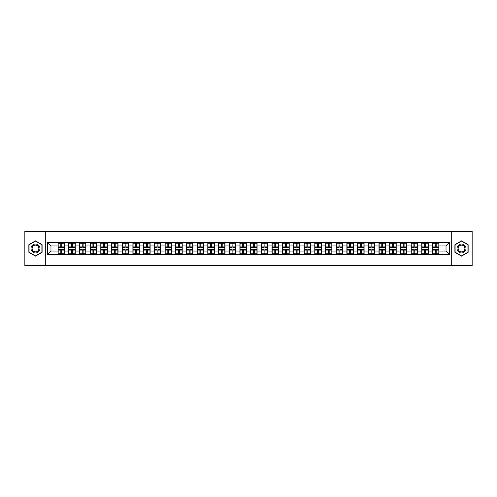 <?xml version="1.0" encoding="UTF-8"?>
<svg xmlns="http://www.w3.org/2000/svg" width="497" height="497" viewBox="0 0 497 497"><rect width="100%" height="100%" fill="white"/><g stroke="black" fill="none" stroke-linecap="round" stroke-linejoin="round"><path stroke-width="0.75" d="M451.711 265.647L472.15 265.647L472.15 231.353L451.711 231.353L451.711 265.647L45.289 265.647L45.289 231.353L24.85 231.353L24.85 265.647L45.289 265.647M451.711 231.353L45.289 231.353M446.02 251.035L446.02 245.965L438.988 245.965L438.988 251.035L446.02 251.035L449.45 254.464L449.45 242.536L432.477 242.325L432.477 245.965L428.29 245.965L428.29 251.035L432.477 251.035L432.477 245.965M449.45 254.464L47.55 254.464L47.55 242.536L58.012 242.536L58.012 245.965L50.98 245.965L50.98 251.035L58.012 251.035L58.012 245.965M432.477 242.536L58.012 242.536M432.477 251.035L432.477 254.464M428.29 251.035L428.29 254.464M428.29 242.536L428.29 245.965M417.592 251.035L421.773 251.035L421.773 245.965L417.592 245.965L417.592 254.464M421.773 251.035L421.773 254.464M421.773 242.536L421.773 245.965M417.592 242.536L417.592 245.965M406.894 251.035L411.075 251.035L411.075 245.965L406.894 245.965L406.894 254.464M411.075 251.035L411.075 254.464M411.075 242.536L411.075 245.965M406.894 242.536L406.894 245.965M396.196 251.035L400.377 251.035L400.377 245.965L396.196 245.965L396.196 254.464M400.377 251.035L400.377 254.464M400.377 242.536L400.377 245.965M396.196 242.536L396.196 245.965M385.498 251.035L389.679 251.035L389.679 245.965L385.498 245.965L385.498 254.464M389.679 251.035L389.679 254.464M389.679 242.536L389.679 245.965M385.498 242.536L385.498 245.965M374.794 251.035L378.981 251.035L378.981 245.965L374.794 245.965L374.794 254.464M378.981 251.035L378.981 254.464M378.981 242.536L378.981 245.965M374.794 242.536L374.794 245.965M364.096 251.035L368.283 251.035L368.283 245.965L364.096 245.965L364.096 254.464M368.283 251.035L368.283 254.464M368.283 242.536L368.283 245.965M364.096 242.536L364.096 245.965M353.398 251.035L357.579 251.035L357.579 245.965L353.398 245.965L353.398 254.464M357.579 251.035L357.579 254.464M357.579 242.536L357.579 245.965M353.398 242.536L353.398 245.965M342.7 251.035L346.881 251.035L346.881 245.965L342.7 245.965L342.7 254.464M346.881 251.035L346.881 254.464M346.881 242.536L346.881 245.965M342.7 242.536L342.7 245.965M332.002 251.035L336.183 251.035L336.183 245.965L332.002 245.965L332.002 254.464M336.183 251.035L336.183 254.464M336.183 242.536L336.183 245.965M332.002 242.536L332.002 245.965M321.298 251.035L325.485 251.035L325.485 245.965L321.298 245.965L321.298 254.464M325.485 251.035L325.485 254.464M325.485 242.536L325.485 245.965M321.298 242.536L321.298 245.965M310.6 251.035L314.787 251.035L314.787 245.965L310.6 245.965L310.6 254.464M314.787 251.035L314.787 254.464M314.787 242.536L314.787 245.965M310.6 242.536L310.6 245.965M299.902 251.035L304.089 251.035L304.089 245.965L299.902 245.965L299.902 254.464M304.089 251.035L304.089 254.464M304.089 242.536L304.089 245.965M299.902 242.536L299.902 245.965M289.204 251.035L293.385 251.035L293.385 245.965L289.204 245.965L289.204 254.464M293.385 251.035L293.385 254.464M293.385 242.536L293.385 245.965M289.204 242.536L289.204 245.965M278.506 251.035L282.687 251.035L282.687 245.965L278.506 245.965L278.506 254.464M282.687 251.035L282.687 254.464M282.687 242.536L282.687 245.965M278.506 242.536L278.506 245.965M267.808 251.035L271.989 251.035L271.989 245.965L267.808 245.965L267.808 254.464M271.989 251.035L271.989 254.464M271.989 242.536L271.989 245.965M267.808 242.536L267.808 245.965M257.104 251.035L261.292 251.035L261.292 245.965L257.104 245.965L257.104 254.464M261.292 251.035L261.292 254.464M261.292 242.536L261.292 245.965M257.104 242.536L257.104 245.965M246.406 251.035L250.594 251.035L250.594 245.965L246.406 245.965L246.406 254.464M250.594 251.035L250.594 254.464M250.594 242.536L250.594 245.965M246.406 242.536L246.406 245.965M235.708 251.035L239.896 251.035L239.896 245.965L235.708 245.965L235.708 254.464M239.896 251.035L239.896 254.464M239.896 242.536L239.896 245.965M235.708 242.536L235.708 245.965M225.011 251.035L229.192 251.035L229.192 245.965L225.011 245.965L225.011 254.464M229.192 251.035L229.192 254.464M229.192 242.536L229.192 245.965M225.011 242.536L225.011 245.965M214.313 251.035L218.494 251.035L218.494 245.965L214.313 245.965L214.313 254.464M218.494 251.035L218.494 254.464M218.494 242.536L218.494 245.965M214.313 242.536L214.313 245.965M203.615 251.035L207.796 251.035L207.796 245.965L203.615 245.965L203.615 254.464M207.796 251.035L207.796 254.464M207.796 242.536L207.796 245.965M203.615 242.536L203.615 245.965M192.911 251.035L197.098 251.035L197.098 245.965L192.911 245.965L192.911 254.464M197.098 251.035L197.098 254.464M197.098 242.536L197.098 245.965M192.911 242.536L192.911 245.965M182.213 251.035L186.4 251.035L186.4 245.965L182.213 245.965L182.213 254.464M186.4 251.035L186.4 254.464M186.4 242.536L186.4 245.965M182.213 242.536L182.213 245.965M171.515 251.035L175.702 251.035L175.702 245.965L171.515 245.965L171.515 254.464M175.702 251.035L175.702 254.464M175.702 242.536L175.702 245.965M171.515 242.536L171.515 245.965M160.817 251.035L164.998 251.035L164.998 245.965L160.817 245.965L160.817 254.464M164.998 251.035L164.998 254.464M164.998 242.536L164.998 245.965M160.817 242.536L160.817 245.965M150.119 251.035L154.3 251.035L154.3 245.965L150.119 245.965L150.119 254.464M154.3 251.035L154.3 254.464M154.3 242.536L154.3 245.965M150.119 242.536L150.119 245.965M139.421 251.035L143.602 251.035L143.602 245.965L139.421 245.965L139.421 254.464M143.602 251.035L143.602 254.464M143.602 242.536L143.602 245.965M139.421 242.536L139.421 245.965M128.717 251.035L132.904 251.035L132.904 245.965L128.717 245.965L128.717 254.464M132.904 251.035L132.904 254.464M132.904 242.536L132.904 245.965M128.717 242.536L128.717 245.965M118.019 251.035L122.206 251.035L122.206 245.965L118.019 245.965L118.019 254.464M122.206 251.035L122.206 254.464M122.206 242.536L122.206 245.965M118.019 242.536L118.019 245.965M107.321 251.035L111.502 251.035L111.502 245.965L107.321 245.965L107.321 254.464M111.502 251.035L111.502 254.464M111.502 242.536L111.502 245.965M107.321 242.536L107.321 245.965M96.623 251.035L100.804 251.035L100.804 245.965L96.623 245.965L96.623 254.464M100.804 251.035L100.804 254.464M100.804 242.536L100.804 245.965M96.623 242.536L96.623 245.965M85.925 251.035L90.106 251.035L90.106 245.965L85.925 245.965L85.925 254.464M90.106 251.035L90.106 254.464M90.106 242.536L90.106 245.965M85.925 242.536L85.925 245.965M75.227 251.035L79.408 251.035L79.408 245.965L75.227 245.965L75.227 254.464M79.408 251.035L79.408 254.464M79.408 242.536L79.408 245.965M75.227 242.536L75.227 245.965M64.523 251.035L68.71 251.035L68.71 245.965L64.523 245.965L64.523 254.464M68.71 251.035L68.71 254.464M68.71 242.536L68.71 245.965M64.523 242.536L64.523 245.965M58.012 251.035L58.012 254.464M50.98 251.035L47.55 254.464M47.55 242.536L50.98 245.965M438.988 251.035L438.988 254.464M438.988 242.536L438.988 245.965M449.45 242.536L446.02 245.965M35.48 240.859L28.863 244.679L28.863 252.321L35.48 256.141L42.096 252.321L42.096 244.679L35.48 240.859M454.904 252.321L461.52 256.141L468.137 252.321L468.137 244.679L461.52 240.859L454.904 244.679L454.904 252.321M58.18 246.071L60.82 246.071L60.82 242.499L58.18 242.499L58.18 249.426L60.82 249.426L60.82 250.929L61.715 250.923L61.715 249.426L64.355 249.426L64.355 242.499L61.715 242.499L61.715 243.25L64.355 243.25M60.82 245.077L61.715 245.077M61.715 243.356L60.82 243.356M58.18 247.574L60.82 247.574L60.82 246.071L61.715 246.077L61.715 247.574L64.355 247.574M58.18 243.25L60.82 243.25M60.82 253.644L61.715 253.644M60.82 251.923L61.715 251.923M58.18 254.501L60.82 254.501L60.82 253.75L58.18 253.75L58.18 254.501M58.18 249.426L58.18 250.929L60.82 250.929L60.82 253.75M58.18 250.929L58.18 253.75M64.355 249.426L64.355 254.501L61.715 254.501L61.715 253.75L64.355 253.75M64.355 250.929L61.715 250.929L61.715 253.75M64.355 246.071L61.715 246.071L61.715 243.25M68.878 246.071L71.518 246.071L71.518 242.499L68.878 242.499L68.878 249.426L71.518 249.426L71.518 250.929L72.413 250.923L72.413 249.426L75.053 249.426L75.053 242.499L72.413 242.499L72.413 243.25L75.053 243.25M71.518 245.077L72.413 245.077M72.413 243.356L71.518 243.356M68.878 247.574L71.518 247.574L71.518 246.071L72.413 246.077L72.413 247.574L75.053 247.574M68.878 243.25L71.518 243.25M71.518 253.644L72.413 253.644M71.518 251.923L72.413 251.923M68.878 254.501L71.518 254.501L71.518 253.75L68.878 253.75L68.878 254.501M68.878 249.426L68.878 250.929L71.518 250.929L71.518 253.75M68.878 250.929L68.878 253.75M75.053 249.426L75.053 254.501L72.413 254.501L72.413 253.75L75.053 253.75M75.053 250.929L72.413 250.929L72.413 253.75M75.053 246.071L72.413 246.071L72.413 243.25M79.582 246.071L82.222 246.071L82.222 242.499L79.582 242.499L79.582 249.426L82.222 249.426L82.222 250.929L83.111 250.923L83.111 249.426L85.751 249.426L85.751 242.499L83.111 242.499L83.111 243.25L85.751 243.25M82.222 245.077L83.111 245.077M83.111 243.356L82.222 243.356M79.582 247.574L82.222 247.574L82.222 246.071L83.111 246.077L83.111 247.574L85.751 247.574M79.582 243.25L82.222 243.25M82.222 253.644L83.111 253.644M82.222 251.923L83.111 251.923M79.582 254.501L82.222 254.501L82.222 253.75L79.582 253.75L79.582 254.501M79.582 249.426L79.582 250.929L82.222 250.929L82.222 253.75M79.582 250.929L79.582 253.75M85.751 249.426L85.751 254.501L83.111 254.501L83.111 253.75L85.751 253.75M85.751 250.929L83.111 250.929L83.111 253.75M85.751 246.071L83.111 246.071L83.111 243.25M90.28 246.071L92.92 246.071L92.92 242.499L90.28 242.499L90.28 249.426L92.92 249.426L92.92 250.929L93.809 250.923L93.809 249.426L96.449 249.426L96.449 242.499L93.809 242.499L93.809 243.25L96.449 243.25M92.92 245.077L93.809 245.077M93.809 243.356L92.92 243.356M90.28 247.574L92.92 247.574L92.92 246.071L93.809 246.077L93.809 247.574L96.449 247.574M90.28 243.25L92.92 243.25M92.92 253.644L93.809 253.644M92.92 251.923L93.809 251.923M90.28 254.501L92.92 254.501L92.92 253.75L90.28 253.75L90.28 254.501M90.28 249.426L90.28 250.929L92.92 250.929L92.92 253.75M90.28 250.929L90.28 253.75M96.449 249.426L96.449 254.501L93.809 254.501L93.809 253.75L96.449 253.75M96.449 250.929L93.809 250.929L93.809 253.75M96.449 246.071L93.809 246.071L93.809 243.25M100.978 246.071L103.618 246.071L103.618 242.499L100.978 242.499L100.978 249.426L103.618 249.426L103.618 250.929L104.507 250.923L104.507 249.426L107.147 249.426L107.147 242.499L104.507 242.499L104.507 243.25L107.147 243.25M103.618 245.077L104.507 245.077M104.507 243.356L103.618 243.356M100.978 247.574L103.618 247.574L103.618 246.071L104.507 246.077L104.507 247.574L107.147 247.574M100.978 243.25L103.618 243.25M103.618 253.644L104.507 253.644M103.618 251.923L104.507 251.923M100.978 254.501L103.618 254.501L103.618 253.75L100.978 253.75L100.978 254.501M100.978 249.426L100.978 250.929L103.618 250.929L103.618 253.75M100.978 250.929L100.978 253.75M107.147 249.426L107.147 254.501L104.507 254.501L104.507 253.75L107.147 253.75M107.147 250.929L104.507 250.929L104.507 253.75M107.147 246.071L104.507 246.071L104.507 243.25M111.676 246.071L114.316 246.071L114.316 242.499L111.676 242.499L111.676 249.426L114.316 249.426L114.316 250.929L115.211 250.923L115.211 249.426L117.851 249.426L117.851 242.499L115.211 242.499L115.211 243.25L117.851 243.25M114.316 245.077L115.211 245.077M115.211 243.356L114.316 243.356M111.676 247.574L114.316 247.574L114.316 246.071L115.211 246.077L115.211 247.574L117.851 247.574M111.676 243.25L114.316 243.25M114.316 253.644L115.211 253.644M114.316 251.923L115.211 251.923M111.676 254.501L114.316 254.501L114.316 253.75L111.676 253.75L111.676 254.501M111.676 249.426L111.676 250.929L114.316 250.929L114.316 253.75M111.676 250.929L111.676 253.75M117.851 249.426L117.851 254.501L115.211 254.501L115.211 253.75L117.851 253.75M117.851 250.929L115.211 250.929L115.211 253.75M117.851 246.071L115.211 246.071L115.211 243.25M39.344 246.27A4.461 4.461 0 0 0 33.249 244.642A4.461 4.461 0 0 0 31.622 250.73A4.461 4.461 0 0 0 37.71 252.358A4.461 4.461 0 0 0 39.344 246.27M38.406 246.81A3.373 3.373 0 0 0 33.79 245.58A3.373 3.373 0 0 0 32.56 250.19A3.373 3.373 0 0 0 37.169 251.42A3.373 3.373 0 0 0 38.406 246.81M35.48 255.905L29.068 252.203L29.068 244.797L35.48 241.095L41.891 244.797L41.891 252.203L35.48 255.905M465.378 246.27A4.461 4.461 0 0 0 459.29 244.642A4.461 4.461 0 0 0 457.656 250.73A4.461 4.461 0 0 0 463.751 252.358A4.461 4.461 0 0 0 465.378 246.27M464.44 246.81A3.373 3.373 0 0 0 459.831 245.58A3.373 3.373 0 0 0 458.594 250.19A3.373 3.373 0 0 0 463.21 251.42A3.373 3.373 0 0 0 464.44 246.81M461.52 255.905L455.109 252.203L455.109 244.797L461.52 241.095L467.932 244.797L467.932 252.203L461.52 255.905M122.374 246.071L125.014 246.071L125.014 242.499L122.374 242.499L122.374 249.426L125.014 249.426L125.014 250.929L125.909 250.923L125.909 249.426L128.549 249.426L128.549 242.499L125.909 242.499L125.909 243.25L128.549 243.25M125.014 245.077L125.909 245.077M125.909 243.356L125.014 243.356M122.374 247.574L125.014 247.574L125.014 246.071L125.909 246.077L125.909 247.574L128.549 247.574M122.374 243.25L125.014 243.25M125.014 253.644L125.909 253.644M125.014 251.923L125.909 251.923M122.374 254.501L125.014 254.501L125.014 253.75L122.374 253.75L122.374 254.501M122.374 249.426L122.374 250.929L125.014 250.929L125.014 253.75M122.374 250.929L122.374 253.75M128.549 249.426L128.549 254.501L125.909 254.501L125.909 253.75L128.549 253.75M128.549 250.929L125.909 250.929L125.909 253.75M128.549 246.071L125.909 246.071L125.909 243.25M133.072 246.071L135.712 246.071L135.712 242.499L133.072 242.499L133.072 249.426L135.712 249.426L135.712 250.929L136.607 250.923L136.607 249.426L139.247 249.426L139.247 242.499L136.607 242.499L136.607 243.25L139.247 243.25M135.712 245.077L136.607 245.077M136.607 243.356L135.712 243.356M133.072 247.574L135.712 247.574L135.712 246.071L136.607 246.077L136.607 247.574L139.247 247.574M133.072 243.25L135.712 243.25M135.712 253.644L136.607 253.644M135.712 251.923L136.607 251.923M133.072 254.501L135.712 254.501L135.712 253.75L133.072 253.75L133.072 254.501M133.072 249.426L133.072 250.929L135.712 250.929L135.712 253.75M133.072 250.929L133.072 253.75M139.247 249.426L139.247 254.501L136.607 254.501L136.607 253.75L139.247 253.75M139.247 250.929L136.607 250.929L136.607 253.75M139.247 246.071L136.607 246.071L136.607 243.25M143.776 246.071L146.416 246.071L146.416 242.499L143.776 242.499L143.776 249.426L146.416 249.426L146.416 250.929L147.305 250.923L147.305 249.426L149.945 249.426L149.945 242.499L147.305 242.499L147.305 243.25L149.945 243.25M146.416 245.077L147.305 245.077M147.305 243.356L146.416 243.356M143.776 247.574L146.416 247.574L146.416 246.071L147.305 246.077L147.305 247.574L149.945 247.574M143.776 243.25L146.416 243.25M146.416 253.644L147.305 253.644M146.416 251.923L147.305 251.923M143.776 254.501L146.416 254.501L146.416 253.75L143.776 253.75L143.776 254.501M143.776 249.426L143.776 250.929L146.416 250.929L146.416 253.75M143.776 250.929L143.776 253.75M149.945 249.426L149.945 254.501L147.305 254.501L147.305 253.75L149.945 253.75M149.945 250.929L147.305 250.929L147.305 253.75M149.945 246.071L147.305 246.071L147.305 243.25M154.474 246.071L157.114 246.071L157.114 242.499L154.474 242.499L154.474 249.426L157.114 249.426L157.114 250.929L158.003 250.923L158.003 249.426L160.643 249.426L160.643 242.499L158.003 242.499L158.003 243.25L160.643 243.25M157.114 245.077L158.003 245.077M158.003 243.356L157.114 243.356M154.474 247.574L157.114 247.574L157.114 246.071L158.003 246.077L158.003 247.574L160.643 247.574M154.474 243.25L157.114 243.25M157.114 253.644L158.003 253.644M157.114 251.923L158.003 251.923M154.474 254.501L157.114 254.501L157.114 253.75L154.474 253.75L154.474 254.501M154.474 249.426L154.474 250.929L157.114 250.929L157.114 253.75M154.474 250.929L154.474 253.75M160.643 249.426L160.643 254.501L158.003 254.501L158.003 253.75L160.643 253.75M160.643 250.929L158.003 250.929L158.003 253.75M160.643 246.071L158.003 246.071L158.003 243.25M165.172 246.071L167.812 246.071L167.812 242.499L165.172 242.499L165.172 249.426L167.812 249.426L167.812 250.929L168.7 250.923L168.7 249.426L171.341 249.426L171.341 242.499L168.7 242.499L168.7 243.25L171.341 243.25M167.812 245.077L168.7 245.077M168.7 243.356L167.812 243.356M165.172 247.574L167.812 247.574L167.812 246.071L168.7 246.077L168.7 247.574L171.341 247.574M165.172 243.25L167.812 243.25M167.812 253.644L168.7 253.644M167.812 251.923L168.7 251.923M165.172 254.501L167.812 254.501L167.812 253.75L165.172 253.75L165.172 254.501M165.172 249.426L165.172 250.929L167.812 250.929L167.812 253.75M165.172 250.929L165.172 253.75M171.341 249.426L171.341 254.501L168.7 254.501L168.7 253.75L171.341 253.75M171.341 250.929L168.7 250.929L168.7 253.75M171.341 246.071L168.7 246.071L168.7 243.25M175.87 246.071L178.51 246.071L178.51 242.499L175.87 242.499L175.87 249.426L178.51 249.426L178.51 250.929L179.405 250.923L179.405 249.426L182.045 249.426L182.045 242.499L179.405 242.499L179.405 243.25L182.045 243.25M178.51 245.077L179.405 245.077M179.405 243.356L178.51 243.356M175.87 247.574L178.51 247.574L178.51 246.071L179.405 246.077L179.405 247.574L182.045 247.574M175.87 243.25L178.51 243.25M178.51 253.644L179.405 253.644M178.51 251.923L179.405 251.923M175.87 254.501L178.51 254.501L178.51 253.75L175.87 253.75L175.87 254.501M175.87 249.426L175.87 250.929L178.51 250.929L178.51 253.75M175.87 250.929L175.87 253.75M182.045 249.426L182.045 254.501L179.405 254.501L179.405 253.75L182.045 253.75M182.045 250.929L179.405 250.929L179.405 253.75M182.045 246.071L179.405 246.071L179.405 243.25M186.568 246.071L189.208 246.071L189.208 242.499L186.568 242.499L186.568 249.426L189.208 249.426L189.208 250.929L190.102 250.923L190.102 249.426L192.743 249.426L192.743 242.499L190.102 242.499L190.102 243.25L192.743 243.25M189.208 245.077L190.102 245.077M190.102 243.356L189.208 243.356M186.568 247.574L189.208 247.574L189.208 246.071L190.102 246.077L190.102 247.574L192.743 247.574M186.568 243.25L189.208 243.25M189.208 253.644L190.102 253.644M189.208 251.923L190.102 251.923M186.568 254.501L189.208 254.501L189.208 253.75L186.568 253.75L186.568 254.501M186.568 249.426L186.568 250.929L189.208 250.929L189.208 253.75M186.568 250.929L186.568 253.75M192.743 249.426L192.743 254.501L190.102 254.501L190.102 253.75L192.743 253.75M192.743 250.929L190.102 250.929L190.102 253.75M192.743 246.071L190.102 246.071L190.102 243.25M197.266 246.071L199.906 246.071L199.906 242.499L197.266 242.499L197.266 249.426L199.906 249.426L199.906 250.929L200.8 250.923L200.8 249.426L203.441 249.426L203.441 242.499L200.8 242.499L200.8 243.25L203.441 243.25M199.906 245.077L200.8 245.077M200.8 243.356L199.906 243.356M197.266 247.574L199.906 247.574L199.906 246.071L200.8 246.077L200.8 247.574L203.441 247.574M197.266 243.25L199.906 243.25M199.906 253.644L200.8 253.644M199.906 251.923L200.8 251.923M197.266 254.501L199.906 254.501L199.906 253.75L197.266 253.75L197.266 254.501M197.266 249.426L197.266 250.929L199.906 250.929L199.906 253.75M197.266 250.929L197.266 253.75M203.441 249.426L203.441 254.501L200.8 254.501L200.8 253.75L203.441 253.75M203.441 250.929L200.8 250.929L200.8 253.75M203.441 246.071L200.8 246.071L200.8 243.25M207.97 246.071L210.61 246.071L210.61 242.499L207.97 242.499L207.97 249.426L210.61 249.426L210.61 250.929L211.498 250.923L211.498 249.426L214.139 249.426L214.139 242.499L211.498 242.499L211.498 243.25L214.139 243.25M210.61 245.077L211.498 245.077M211.498 243.356L210.61 243.356M207.97 247.574L210.61 247.574L210.61 246.071L211.498 246.077L211.498 247.574L214.139 247.574M207.97 243.25L210.61 243.25M210.61 253.644L211.498 253.644M210.61 251.923L211.498 251.923M207.97 254.501L210.61 254.501L210.61 253.75L207.97 253.75L207.97 254.501M207.97 249.426L207.97 250.929L210.61 250.929L210.61 253.75M207.97 250.929L207.97 253.75M214.139 249.426L214.139 254.501L211.498 254.501L211.498 253.75L214.139 253.75M214.139 250.929L211.498 250.929L211.498 253.75M214.139 246.071L211.498 246.071L211.498 243.25M218.668 246.071L221.308 246.071L221.308 242.499L218.668 242.499L218.668 249.426L221.308 249.426L221.308 250.929L222.196 250.923L222.196 249.426L224.837 249.426L224.837 242.499L222.196 242.499L222.196 243.25L224.837 243.25M221.308 245.077L222.196 245.077M222.196 243.356L221.308 243.356M218.668 247.574L221.308 247.574L221.308 246.071L222.196 246.077L222.196 247.574L224.837 247.574M218.668 243.25L221.308 243.25M221.308 253.644L222.196 253.644M221.308 251.923L222.196 251.923M218.668 254.501L221.308 254.501L221.308 253.75L218.668 253.75L218.668 254.501M218.668 249.426L218.668 250.929L221.308 250.929L221.308 253.75M218.668 250.929L218.668 253.75M224.837 249.426L224.837 254.501L222.196 254.501L222.196 253.75L224.837 253.75M224.837 250.929L222.196 250.929L222.196 253.75M224.837 246.071L222.196 246.071L222.196 243.25M229.365 246.071L232.006 246.071L232.006 242.499L229.365 242.499L229.365 249.426L232.006 249.426L232.006 250.929L232.9 250.923L232.9 249.426L235.541 249.426L235.541 242.499L232.9 242.499L232.9 243.25L235.541 243.25M232.006 245.077L232.9 245.077M232.9 243.356L232.006 243.356M229.365 247.574L232.006 247.574L232.006 246.071L232.9 246.077L232.9 247.574L235.541 247.574M229.365 243.25L232.006 243.25M232.006 253.644L232.9 253.644M232.006 251.923L232.9 251.923M229.365 254.501L232.006 254.501L232.006 253.75L229.365 253.75L229.365 254.501M229.365 249.426L229.365 250.929L232.006 250.929L232.006 253.75M229.365 250.929L229.365 253.75M235.541 249.426L235.541 254.501L232.9 254.501L232.9 253.75L235.541 253.75M235.541 250.929L232.9 250.929L232.9 253.75M235.541 246.071L232.9 246.071L232.9 243.25M240.063 246.071L242.704 246.071L242.704 242.499L240.063 242.499L240.063 249.426L242.704 249.426L242.704 250.929L243.598 250.923L243.598 249.426L246.239 249.426L246.239 242.499L243.598 242.499L243.598 243.25L246.239 243.25M242.704 245.077L243.598 245.077M243.598 243.356L242.704 243.356M240.063 247.574L242.704 247.574L242.704 246.071L243.598 246.077L243.598 247.574L246.239 247.574M240.063 243.25L242.704 243.25M242.704 253.644L243.598 253.644M242.704 251.923L243.598 251.923M240.063 254.501L242.704 254.501L242.704 253.75L240.063 253.75L240.063 254.501M240.063 249.426L240.063 250.929L242.704 250.929L242.704 253.75M240.063 250.929L240.063 253.75M246.239 249.426L246.239 254.501L243.598 254.501L243.598 253.75L246.239 253.75M246.239 250.929L243.598 250.929L243.598 253.75M246.239 246.071L243.598 246.071L243.598 243.25M250.761 246.071L253.402 246.071L253.402 242.499L250.761 242.499L250.761 249.426L253.402 249.426L253.402 250.929L254.296 250.923L254.296 249.426L256.937 249.426L256.937 242.499L254.296 242.499L254.296 243.25L256.937 243.25M253.402 245.077L254.296 245.077M254.296 243.356L253.402 243.356M250.761 247.574L253.402 247.574L253.402 246.071L254.296 246.077L254.296 247.574L256.937 247.574M250.761 243.25L253.402 243.25M253.402 253.644L254.296 253.644M253.402 251.923L254.296 251.923M250.761 254.501L253.402 254.501L253.402 253.75L250.761 253.75L250.761 254.501M250.761 249.426L250.761 250.929L253.402 250.929L253.402 253.75M250.761 250.929L250.761 253.75M256.937 249.426L256.937 254.501L254.296 254.501L254.296 253.75L256.937 253.75M256.937 250.929L254.296 250.929L254.296 253.75M256.937 246.071L254.296 246.071L254.296 243.25M261.459 246.071L264.1 246.071L264.1 242.499L261.459 242.499L261.459 249.426L264.1 249.426L264.1 250.929L264.994 250.923L264.994 249.426L267.635 249.426L267.635 242.499L264.994 242.499L264.994 243.25L267.635 243.25M264.1 245.077L264.994 245.077M264.994 243.356L264.1 243.356M261.459 247.574L264.1 247.574L264.1 246.071L264.994 246.077L264.994 247.574L267.635 247.574M261.459 243.25L264.1 243.25M264.1 253.644L264.994 253.644M264.1 251.923L264.994 251.923M261.459 254.501L264.1 254.501L264.1 253.75L261.459 253.75L261.459 254.501M261.459 249.426L261.459 250.929L264.1 250.929L264.1 253.75M261.459 250.929L261.459 253.75M267.635 249.426L267.635 254.501L264.994 254.501L264.994 253.75L267.635 253.75M267.635 250.929L264.994 250.929L264.994 253.75M267.635 246.071L264.994 246.071L264.994 243.25M272.163 246.071L274.804 246.071L274.804 242.499L272.163 242.499L272.163 249.426L274.804 249.426L274.804 250.929L275.692 250.923L275.692 249.426L278.332 249.426L278.332 242.499L275.692 242.499L275.692 243.25L278.332 243.25M274.804 245.077L275.692 245.077M275.692 243.356L274.804 243.356M272.163 247.574L274.804 247.574L274.804 246.071L275.692 246.077L275.692 247.574L278.332 247.574M272.163 243.25L274.804 243.25M274.804 253.644L275.692 253.644M274.804 251.923L275.692 251.923M272.163 254.501L274.804 254.501L274.804 253.75L272.163 253.75L272.163 254.501M272.163 249.426L272.163 250.929L274.804 250.929L274.804 253.75M272.163 250.929L272.163 253.75M278.332 249.426L278.332 254.501L275.692 254.501L275.692 253.75L278.332 253.75M278.332 250.929L275.692 250.929L275.692 253.75M278.332 246.071L275.692 246.071L275.692 243.25M282.861 246.071L285.502 246.071L285.502 242.499L282.861 242.499L282.861 249.426L285.502 249.426L285.502 250.929L286.39 250.923L286.39 249.426L289.03 249.426L289.03 242.499L286.39 242.499L286.39 243.25L289.03 243.25M285.502 245.077L286.39 245.077M286.39 243.356L285.502 243.356M282.861 247.574L285.502 247.574L285.502 246.071L286.39 246.077L286.39 247.574L289.03 247.574M282.861 243.25L285.502 243.25M285.502 253.644L286.39 253.644M285.502 251.923L286.39 251.923M282.861 254.501L285.502 254.501L285.502 253.75L282.861 253.75L282.861 254.501M282.861 249.426L282.861 250.929L285.502 250.929L285.502 253.75M282.861 250.929L282.861 253.75M289.03 249.426L289.03 254.501L286.39 254.501L286.39 253.75L289.03 253.75M289.03 250.929L286.39 250.929L286.39 253.75M289.03 246.071L286.39 246.071L286.39 243.25M293.559 246.071L296.2 246.071L296.2 242.499L293.559 242.499L293.559 249.426L296.2 249.426L296.2 250.929L297.094 250.923L297.094 249.426L299.734 249.426L299.734 242.499L297.094 242.499L297.094 243.25L299.734 243.25M296.2 245.077L297.094 245.077M297.094 243.356L296.2 243.356M293.559 247.574L296.2 247.574L296.2 246.071L297.094 246.077L297.094 247.574L299.734 247.574M293.559 243.25L296.2 243.25M296.2 253.644L297.094 253.644M296.2 251.923L297.094 251.923M293.559 254.501L296.2 254.501L296.2 253.75L293.559 253.75L293.559 254.501M293.559 249.426L293.559 250.929L296.2 250.929L296.2 253.75M293.559 250.929L293.559 253.75M299.734 249.426L299.734 254.501L297.094 254.501L297.094 253.75L299.734 253.75M299.734 250.929L297.094 250.929L297.094 253.75M299.734 246.071L297.094 246.071L297.094 243.25M304.257 246.071L306.897 246.071L306.897 242.499L304.257 242.499L304.257 249.426L306.897 249.426L306.897 250.929L307.792 250.923L307.792 249.426L310.432 249.426L310.432 242.499L307.792 242.499L307.792 243.25L310.432 243.25M306.897 245.077L307.792 245.077M307.792 243.356L306.897 243.356M304.257 247.574L306.897 247.574L306.897 246.071L307.792 246.077L307.792 247.574L310.432 247.574M304.257 243.25L306.897 243.25M306.897 253.644L307.792 253.644M306.897 251.923L307.792 251.923M304.257 254.501L306.897 254.501L306.897 253.75L304.257 253.75L304.257 254.501M304.257 249.426L304.257 250.929L306.897 250.929L306.897 253.75M304.257 250.929L304.257 253.75M310.432 249.426L310.432 254.501L307.792 254.501L307.792 253.75L310.432 253.75M310.432 250.929L307.792 250.929L307.792 253.75M310.432 246.071L307.792 246.071L307.792 243.25M314.955 246.071L317.595 246.071L317.595 242.499L314.955 242.499L314.955 249.426L317.595 249.426L317.595 250.929L318.49 250.923L318.49 249.426L321.13 249.426L321.13 242.499L318.49 242.499L318.49 243.25L321.13 243.25M317.595 245.077L318.49 245.077M318.49 243.356L317.595 243.356M314.955 247.574L317.595 247.574L317.595 246.071L318.49 246.077L318.49 247.574L321.13 247.574M314.955 243.25L317.595 243.25M317.595 253.644L318.49 253.644M317.595 251.923L318.49 251.923M314.955 254.501L317.595 254.501L317.595 253.75L314.955 253.75L314.955 254.501M314.955 249.426L314.955 250.929L317.595 250.929L317.595 253.75M314.955 250.929L314.955 253.75M321.13 249.426L321.13 254.501L318.49 254.501L318.49 253.75L321.13 253.75M321.13 250.929L318.49 250.929L318.49 253.75M321.13 246.071L318.49 246.071L318.49 243.25M325.659 246.071L328.3 246.071L328.3 242.499L325.659 242.499L325.659 249.426L328.3 249.426L328.3 250.929L329.188 250.923L329.188 249.426L331.828 249.426L331.828 242.499L329.188 242.499L329.188 243.25L331.828 243.25M328.3 245.077L329.188 245.077M329.188 243.356L328.3 243.356M325.659 247.574L328.3 247.574L328.3 246.071L329.188 246.077L329.188 247.574L331.828 247.574M325.659 243.25L328.3 243.25M328.3 253.644L329.188 253.644M328.3 251.923L329.188 251.923M325.659 254.501L328.3 254.501L328.3 253.75L325.659 253.75L325.659 254.501M325.659 249.426L325.659 250.929L328.3 250.929L328.3 253.75M325.659 250.929L325.659 253.75M331.828 249.426L331.828 254.501L329.188 254.501L329.188 253.75L331.828 253.75M331.828 250.929L329.188 250.929L329.188 253.75M331.828 246.071L329.188 246.071L329.188 243.25M336.357 246.071L338.997 246.071L338.997 242.499L336.357 242.499L336.357 249.426L338.997 249.426L338.997 250.929L339.886 250.923L339.886 249.426L342.526 249.426L342.526 242.499L339.886 242.499L339.886 243.25L342.526 243.25M338.997 245.077L339.886 245.077M339.886 243.356L338.997 243.356M336.357 247.574L338.997 247.574L338.997 246.071L339.886 246.077L339.886 247.574L342.526 247.574M336.357 243.25L338.997 243.25M338.997 253.644L339.886 253.644M338.997 251.923L339.886 251.923M336.357 254.501L338.997 254.501L338.997 253.75L336.357 253.75L336.357 254.501M336.357 249.426L336.357 250.929L338.997 250.929L338.997 253.75M336.357 250.929L336.357 253.75M342.526 249.426L342.526 254.501L339.886 254.501L339.886 253.75L342.526 253.75M342.526 250.929L339.886 250.929L339.886 253.75M342.526 246.071L339.886 246.071L339.886 243.25M347.055 246.071L349.695 246.071L349.695 242.499L347.055 242.499L347.055 249.426L349.695 249.426L349.695 250.929L350.584 250.923L350.584 249.426L353.224 249.426L353.224 242.499L350.584 242.499L350.584 243.25L353.224 243.25M349.695 245.077L350.584 245.077M350.584 243.356L349.695 243.356M347.055 247.574L349.695 247.574L349.695 246.071L350.584 246.077L350.584 247.574L353.224 247.574M347.055 243.25L349.695 243.25M349.695 253.644L350.584 253.644M349.695 251.923L350.584 251.923M347.055 254.501L349.695 254.501L349.695 253.75L347.055 253.75L347.055 254.501M347.055 249.426L347.055 250.929L349.695 250.929L349.695 253.75M347.055 250.929L347.055 253.75M353.224 249.426L353.224 254.501L350.584 254.501L350.584 253.75L353.224 253.75M353.224 250.929L350.584 250.929L350.584 253.75M353.224 246.071L350.584 246.071L350.584 243.25M357.753 246.071L360.393 246.071L360.393 242.499L357.753 242.499L357.753 249.426L360.393 249.426L360.393 250.929L361.288 250.923L361.288 249.426L363.928 249.426L363.928 242.499L361.288 242.499L361.288 243.25L363.928 243.25M360.393 245.077L361.288 245.077M361.288 243.356L360.393 243.356M357.753 247.574L360.393 247.574L360.393 246.071L361.288 246.077L361.288 247.574L363.928 247.574M357.753 243.25L360.393 243.25M360.393 253.644L361.288 253.644M360.393 251.923L361.288 251.923M357.753 254.501L360.393 254.501L360.393 253.75L357.753 253.75L357.753 254.501M357.753 249.426L357.753 250.929L360.393 250.929L360.393 253.75M357.753 250.929L357.753 253.75M363.928 249.426L363.928 254.501L361.288 254.501L361.288 253.75L363.928 253.75M363.928 250.929L361.288 250.929L361.288 253.75M363.928 246.071L361.288 246.071L361.288 243.25M368.451 246.071L371.091 246.071L371.091 242.499L368.451 242.499L368.451 249.426L371.091 249.426L371.091 250.929L371.986 250.923L371.986 249.426L374.626 249.426L374.626 242.499L371.986 242.499L371.986 243.25L374.626 243.25M371.091 245.077L371.986 245.077M371.986 243.356L371.091 243.356M368.451 247.574L371.091 247.574L371.091 246.071L371.986 246.077L371.986 247.574L374.626 247.574M368.451 243.25L371.091 243.25M371.091 253.644L371.986 253.644M371.091 251.923L371.986 251.923M368.451 254.501L371.091 254.501L371.091 253.75L368.451 253.75L368.451 254.501M368.451 249.426L368.451 250.929L371.091 250.929L371.091 253.75M368.451 250.929L368.451 253.75M374.626 249.426L374.626 254.501L371.986 254.501L371.986 253.75L374.626 253.75M374.626 250.929L371.986 250.929L371.986 253.75M374.626 246.071L371.986 246.071L371.986 243.25M379.149 246.071L381.789 246.071L381.789 242.499L379.149 242.499L379.149 249.426L381.789 249.426L381.789 250.929L382.684 250.923L382.684 249.426L385.324 249.426L385.324 242.499L382.684 242.499L382.684 243.25L385.324 243.25M381.789 245.077L382.684 245.077M382.684 243.356L381.789 243.356M379.149 247.574L381.789 247.574L381.789 246.071L382.684 246.077L382.684 247.574L385.324 247.574M379.149 243.25L381.789 243.25M381.789 253.644L382.684 253.644M381.789 251.923L382.684 251.923M379.149 254.501L381.789 254.501L381.789 253.75L379.149 253.75L379.149 254.501M379.149 249.426L379.149 250.929L381.789 250.929L381.789 253.75M379.149 250.929L379.149 253.75M385.324 249.426L385.324 254.501L382.684 254.501L382.684 253.75L385.324 253.75M385.324 250.929L382.684 250.929L382.684 253.75M385.324 246.071L382.684 246.071L382.684 243.25M389.853 246.071L392.493 246.071L392.493 242.499L389.853 242.499L389.853 249.426L392.493 249.426L392.493 250.929L393.382 250.923L393.382 249.426L396.022 249.426L396.022 242.499L393.382 242.499L393.382 243.25L396.022 243.25M392.493 245.077L393.382 245.077M393.382 243.356L392.493 243.356M389.853 247.574L392.493 247.574L392.493 246.071L393.382 246.077L393.382 247.574L396.022 247.574M389.853 243.25L392.493 243.25M392.493 253.644L393.382 253.644M392.493 251.923L393.382 251.923M389.853 254.501L392.493 254.501L392.493 253.75L389.853 253.75L389.853 254.501M389.853 249.426L389.853 250.929L392.493 250.929L392.493 253.75M389.853 250.929L389.853 253.75M396.022 249.426L396.022 254.501L393.382 254.501L393.382 253.75L396.022 253.75M396.022 250.929L393.382 250.929L393.382 253.75M396.022 246.071L393.382 246.071L393.382 243.25M400.551 246.071L403.191 246.071L403.191 242.499L400.551 242.499L400.551 249.426L403.191 249.426L403.191 250.929L404.08 250.923L404.08 249.426L406.72 249.426L406.72 242.499L404.08 242.499L404.08 243.25L406.72 243.25M403.191 245.077L404.08 245.077M404.08 243.356L403.191 243.356M400.551 247.574L403.191 247.574L403.191 246.071L404.08 246.077L404.08 247.574L406.72 247.574M400.551 243.25L403.191 243.25M403.191 253.644L404.08 253.644M403.191 251.923L404.08 251.923M400.551 254.501L403.191 254.501L403.191 253.75L400.551 253.75L400.551 254.501M400.551 249.426L400.551 250.929L403.191 250.929L403.191 253.75M400.551 250.929L400.551 253.75M406.72 249.426L406.72 254.501L404.08 254.501L404.08 253.75L406.72 253.75M406.72 250.929L404.08 250.929L404.08 253.75M406.72 246.071L404.08 246.071L404.08 243.25M411.249 246.071L413.889 246.071L413.889 242.499L411.249 242.499L411.249 249.426L413.889 249.426L413.889 250.929L414.778 250.923L414.778 249.426L417.418 249.426L417.418 242.499L414.778 242.499L414.778 243.25L417.418 243.25M413.889 245.077L414.778 245.077M414.778 243.356L413.889 243.356M411.249 247.574L413.889 247.574L413.889 246.071L414.778 246.077L414.778 247.574L417.418 247.574M411.249 243.25L413.889 243.25M413.889 253.644L414.778 253.644M413.889 251.923L414.778 251.923M411.249 254.501L413.889 254.501L413.889 253.75L411.249 253.75L411.249 254.501M411.249 249.426L411.249 250.929L413.889 250.929L413.889 253.75M411.249 250.929L411.249 253.75M417.418 249.426L417.418 254.501L414.778 254.501L414.778 253.75L417.418 253.75M417.418 250.929L414.778 250.929L414.778 253.75M417.418 246.071L414.778 246.071L414.778 243.25M421.947 246.071L424.587 246.071L424.587 242.499L421.947 242.499L421.947 249.426L424.587 249.426L424.587 250.929L425.482 250.923L425.482 249.426L428.122 249.426L428.122 242.499L425.482 242.499L425.482 243.25L428.122 243.25M424.587 245.077L425.482 245.077M425.482 243.356L424.587 243.356M421.947 247.574L424.587 247.574L424.587 246.071L425.482 246.077L425.482 247.574L428.122 247.574M421.947 243.25L424.587 243.25M424.587 253.644L425.482 253.644M424.587 251.923L425.482 251.923M421.947 254.501L424.587 254.501L424.587 253.75L421.947 253.75L421.947 254.501M421.947 249.426L421.947 250.929L424.587 250.929L424.587 253.75M421.947 250.929L421.947 253.75M428.122 249.426L428.122 254.501L425.482 254.501L425.482 253.75L428.122 253.75M428.122 250.929L425.482 250.929L425.482 253.75M428.122 246.071L425.482 246.071L425.482 243.25M432.645 246.071L435.285 246.071L435.285 242.499L432.645 242.499L432.645 249.426L435.285 249.426L435.285 250.929L436.18 250.923L436.18 249.426L438.82 249.426L438.82 242.499L436.18 242.499L436.18 243.25L438.82 243.25M435.285 245.077L436.18 245.077M436.18 243.356L435.285 243.356M432.645 247.574L435.285 247.574L435.285 246.071L436.18 246.077L436.18 247.574L438.82 247.574M432.645 243.25L435.285 243.25M435.285 253.644L436.18 253.644M435.285 251.923L436.18 251.923M432.645 254.501L435.285 254.501L435.285 253.75L432.645 253.75L432.645 254.501M432.645 249.426L432.645 250.929L435.285 250.929L435.285 253.75M432.645 250.929L432.645 253.75M438.82 249.426L438.82 254.501L436.18 254.501L436.18 253.75L438.82 253.75M438.82 250.929L436.18 250.929L436.18 253.75M438.82 246.071L436.18 246.071L436.18 243.25"/></g></svg>
